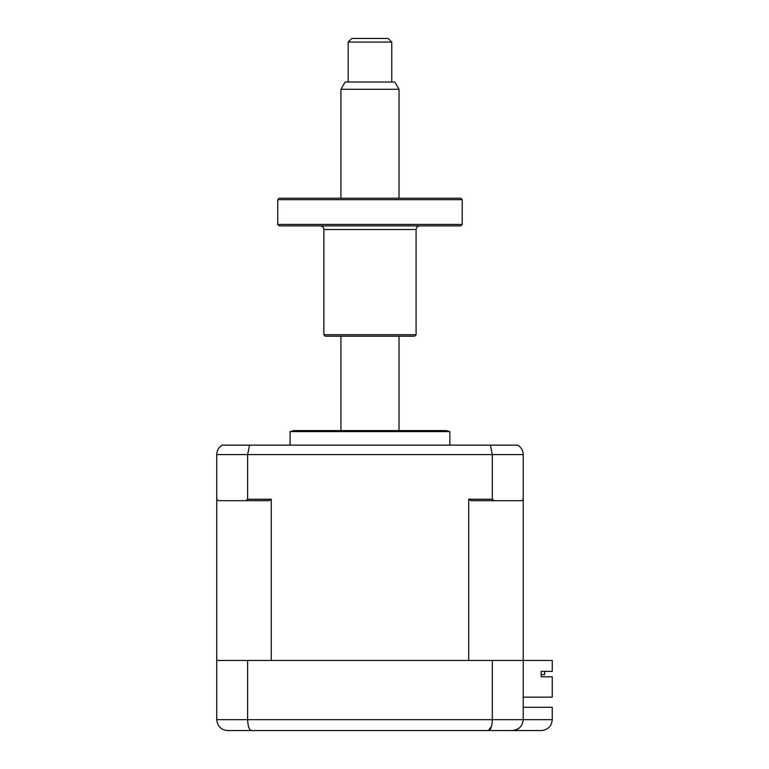 <?xml version="1.0" encoding="UTF-8"?>
<svg xmlns="http://www.w3.org/2000/svg" width="769" height="769" viewBox="0 0 769 769"><rect width="100%" height="100%" fill="white"/><g stroke="black" fill="none" stroke-linecap="round" stroke-linejoin="round"><path stroke-width="1.15" d="M257.413 730.55L227.634 730.55C221.155 730.041 217.531 726.417 216.743 719.659L552.257 719.659L552.257 707.307L523.208 707.307M491.526 726.272L488.44 730.55L227.634 730.55M251.511 730.55C249.185 730.041 247.897 726.417 247.637 719.659L247.637 660.465L492.314 660.465L492.314 719.659C492.054 726.417 490.766 730.041 488.44 730.55L512.317 730.55C518.883 729.858 522.516 726.224 523.208 719.659L523.208 454.585C523.026 450.384 521.209 447.241 517.748 445.136C521.209 447.241 523.026 450.384 523.208 454.585L492.314 454.585L490.391 445.136L222.203 445.136C218.742 447.241 216.925 450.384 216.743 454.585C216.925 450.384 218.742 447.241 222.203 445.136M504.329 730.55L512.317 730.55C518.796 730.041 522.42 726.417 523.208 719.659M247.637 660.465L216.743 660.465L216.743 719.659M492.314 660.465L552.257 660.465L552.257 671.366L541.193 671.366L541.193 676.807L552.257 676.807L552.257 697.147L523.208 697.147M541.366 730.55C547.932 729.858 551.565 726.224 552.257 719.659C551.565 726.224 547.932 729.858 541.366 730.55L512.317 730.55M290.086 431.592L449.865 431.592L446.231 430.611L293.72 430.611L290.086 431.592L290.086 445.136M299.314 430.611L369.976 430.611M544.635 671.366L544.635 674.634L541.193 674.634L541.193 676.807M216.743 660.465L216.743 499.244L218.194 500.696L245.84 500.696L247.637 499.244L271.255 499.244L269.035 500.696L245.84 500.696M247.637 499.244L247.637 454.585L249.56 445.136M216.743 499.244L216.743 454.585L492.314 454.585L492.314 499.244L494.111 500.696L470.916 500.696L468.696 499.244L492.314 499.244M468.696 499.244L468.696 660.465L271.255 660.465L271.255 499.244M523.208 499.244L521.757 500.696L494.111 500.696M517.748 445.136L490.391 445.136M391.767 42.084L348.184 42.084L351.817 38.45L388.134 38.45L391.767 42.084L391.767 82.023M348.184 42.084L348.184 82.023M399.024 89.291L340.927 89.291L345.118 82.023L394.833 82.023L399.024 89.291L399.024 198.219M399.024 336.207L399.024 430.611M340.927 89.291L340.927 198.219M340.927 336.207L340.927 430.611M279.195 198.219L460.756 198.219L462.207 199.671L277.744 199.671L279.195 198.219M462.207 224.442L460.756 225.894L279.195 225.894L277.744 224.442L462.207 224.442L462.207 199.671M416.087 334.755L414.635 336.207L325.316 336.207L323.864 334.755L416.087 334.755L416.087 229.518L323.864 229.518C323.643 227.316 322.432 226.105 320.231 225.894M449.865 445.136L449.865 431.592M277.744 224.442L277.744 199.671M416.087 229.518C416.308 227.316 417.519 226.105 419.72 225.894M323.864 334.755L323.864 229.518"/></g></svg>
